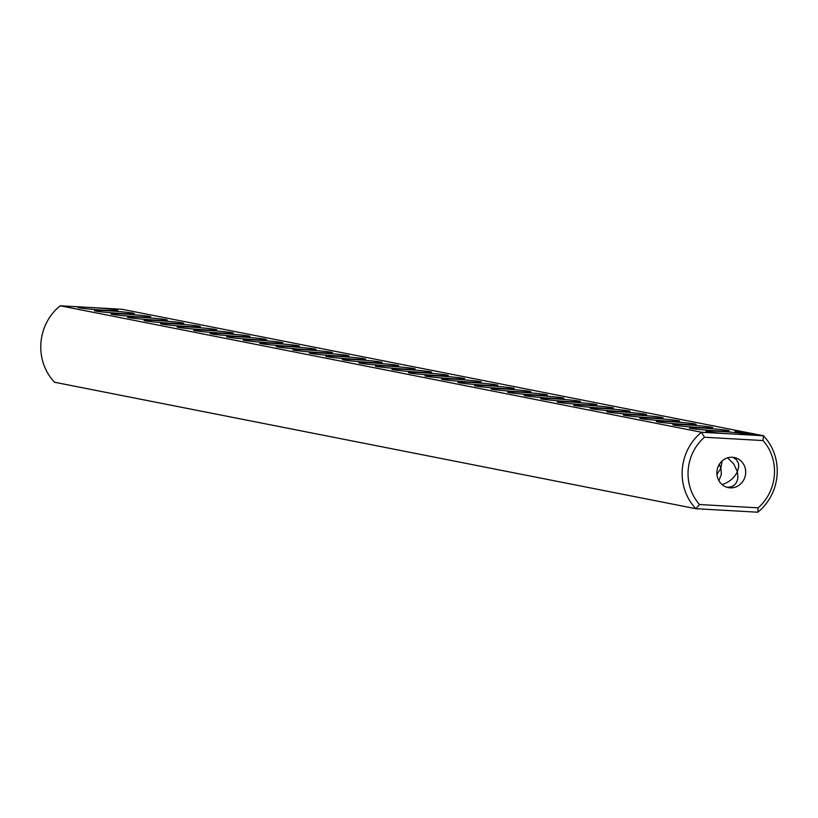 <?xml version="1.0" encoding="UTF-8"?>
<svg xmlns="http://www.w3.org/2000/svg" width="818" height="818" viewBox="0 0 818 818"><rect width="100%" height="100%" fill="white"/><g stroke="black" fill="none" stroke-linecap="round" stroke-linejoin="round"><path stroke-width="1.23" d="M95.573 307.783L122.066 309.286L763.439 435.749A50.655 47.434 -78.8 0 1 757.826 512.211L758.112 507.845L699.502 504.532A46.053 43.119 -78.8 0 1 704.441 437.241L701.547 432.252L60.174 305.789L86.667 307.282A19.959 0.91 4.2 0 0 77.915 307.435A19.959 0.91 4.2 0 0 97.731 309.756A19.959 0.91 4.2 0 0 117.669 310.349A19.959 0.91 4.2 0 0 95.573 307.783L86.667 307.282M758.112 507.845A46.053 43.119 -78.8 0 0 763.051 440.554L763.439 435.749L736.946 434.256A19.959 0.91 4.2 0 0 745.699 434.184A19.959 0.91 4.2 0 0 718.94 431.331A19.959 0.91 4.2 0 0 705.934 431.26A19.959 0.91 4.2 0 0 728.04 433.744L701.547 432.252A50.655 47.434 -78.8 0 0 695.934 508.714L54.561 382.251A50.655 47.434 -78.8 0 1 60.174 305.789M107.444 310.748A19.959 0.91 4.2 0 0 94.438 310.687A19.959 0.91 4.2 0 0 114.254 313.008A19.959 0.91 4.2 0 0 134.203 313.611A19.959 0.91 4.2 0 0 107.444 310.748M123.978 314.01A19.959 0.91 4.2 0 0 110.962 313.948A19.959 0.91 4.2 0 0 130.788 316.269A19.959 0.91 4.2 0 0 150.727 316.873A19.959 0.91 4.2 0 0 123.978 314.01M140.502 317.272A19.959 0.91 4.2 0 0 127.496 317.21A19.959 0.91 4.2 0 0 147.312 319.531A19.959 0.91 4.2 0 0 167.25 320.124A19.959 0.91 4.2 0 0 140.502 317.272M157.025 320.533A19.959 0.91 4.2 0 0 144.019 320.462A19.959 0.91 4.2 0 0 163.835 322.783A19.959 0.91 4.2 0 0 183.784 323.386A19.959 0.91 4.2 0 0 157.025 320.533M173.559 323.785A19.959 0.91 4.2 0 0 160.543 323.724A19.959 0.91 4.2 0 0 180.369 326.045A19.959 0.91 4.2 0 0 200.308 326.648A19.959 0.91 4.2 0 0 173.559 323.785M190.083 327.047A19.959 0.91 4.2 0 0 177.077 326.985A19.959 0.91 4.2 0 0 196.893 329.306A19.959 0.91 4.2 0 0 216.831 329.899A19.959 0.91 4.2 0 0 190.083 327.047M206.606 330.308A19.959 0.91 4.2 0 0 193.6 330.237A19.959 0.91 4.2 0 0 213.416 332.568A19.959 0.91 4.2 0 0 233.365 333.161A19.959 0.91 4.2 0 0 206.606 330.308M223.14 333.56A19.959 0.91 4.2 0 0 210.124 333.499A19.959 0.91 4.2 0 0 229.95 335.82A19.959 0.91 4.2 0 0 249.889 336.423A19.959 0.91 4.2 0 0 223.14 333.56M239.664 336.822A19.959 0.91 4.2 0 0 226.658 336.76A19.959 0.91 4.2 0 0 246.474 339.081A19.959 0.91 4.2 0 0 266.412 339.674A19.959 0.91 4.2 0 0 239.664 336.822M256.187 340.084A19.959 0.91 4.2 0 0 243.181 340.022A19.959 0.91 4.2 0 0 262.997 342.343A19.959 0.91 4.2 0 0 282.946 342.936A19.959 0.91 4.2 0 0 256.187 340.084M272.721 343.335A19.959 0.91 4.2 0 0 259.705 343.274A19.959 0.91 4.2 0 0 279.521 345.595A19.959 0.91 4.2 0 0 299.47 346.198A19.959 0.91 4.2 0 0 272.721 343.335M289.245 346.597A19.959 0.91 4.2 0 0 276.239 346.535A19.959 0.91 4.2 0 0 296.055 348.857A19.959 0.91 4.2 0 0 315.993 349.46A19.959 0.91 4.2 0 0 289.245 346.597M305.768 349.859A19.959 0.91 4.2 0 0 292.762 349.797A19.959 0.91 4.2 0 0 312.578 352.118A19.959 0.91 4.2 0 0 332.527 352.711A19.959 0.91 4.2 0 0 305.768 349.859M322.302 353.12A19.959 0.91 4.2 0 0 309.286 353.049A19.959 0.91 4.2 0 0 329.102 355.37A19.959 0.91 4.2 0 0 349.051 355.973A19.959 0.91 4.2 0 0 322.302 353.12M338.826 356.372A19.959 0.91 4.2 0 0 325.82 356.311A19.959 0.91 4.2 0 0 345.636 358.632A19.959 0.91 4.2 0 0 365.574 359.235A19.959 0.91 4.2 0 0 338.826 356.372M355.349 359.634A19.959 0.91 4.2 0 0 342.343 359.572A19.959 0.91 4.2 0 0 362.159 361.893A19.959 0.91 4.2 0 0 382.108 362.486A19.959 0.91 4.2 0 0 355.349 359.634M371.883 362.895A19.959 0.91 4.2 0 0 358.867 362.834A19.959 0.91 4.2 0 0 378.683 365.155A19.959 0.91 4.2 0 0 398.632 365.748A19.959 0.91 4.2 0 0 371.883 362.895M388.407 366.147A19.959 0.91 4.2 0 0 375.401 366.086A19.959 0.91 4.2 0 0 395.217 368.407A19.959 0.91 4.2 0 0 415.155 369.01A19.959 0.91 4.2 0 0 388.407 366.147M404.93 369.409A19.959 0.91 4.2 0 0 391.924 369.347A19.959 0.91 4.2 0 0 411.74 371.669A19.959 0.91 4.2 0 0 431.689 372.272A19.959 0.91 4.2 0 0 404.93 369.409M735.167 431.71L735.259 430.922L737.069 431.076L735.229 430.963M736.783 431.832L736.793 431.055M736.425 431.066L737.601 431.198L736.415 431.106M737.662 431.229L736.18 431.158L737.662 431.229M737.458 431.413L739.595 431.577L737.458 431.413M738.051 431.526L740.28 431.71L738.051 431.526M740.515 431.781L739.595 431.72L740.811 431.822L740.525 432.569M739.595 431.72L738.736 431.648L739.666 431.74L739.615 432.517M739.012 431.669L738.92 432.446M739.676 431.853L741.987 432.047L739.676 431.853M740.607 431.996L742.539 432.16L740.607 432.027M742.192 432.211L742.059 432.947M742.693 432.497L745.484 432.661L742.693 432.497M743.409 432.64L745.597 432.763L743.409 432.64M743.828 432.65L743 432.558L743.828 432.671M745.607 432.794L743.705 432.702L745.607 432.824M743.337 432.875L748.081 433.254L743.337 432.875M744.646 433.131L748.593 433.356L744.646 433.131M745.065 433.213L749.809 433.591L745.065 433.213M746.537 433.489L751.445 433.918L746.537 433.489M748.767 433.939L752.703 434.164L748.767 433.939M750.546 434.235L753.562 434.338L750.546 434.235M751.936 434.491L754.963 434.614L751.936 434.491M752.427 434.859L759.084 435.237L752.427 434.859M421.464 372.671A19.959 0.91 4.2 0 0 408.448 372.609A19.959 0.91 4.2 0 0 428.264 374.93A19.959 0.91 4.2 0 0 448.213 375.523A19.959 0.91 4.2 0 0 421.464 372.671M437.988 375.932A19.959 0.91 4.2 0 0 424.982 375.861A19.959 0.91 4.2 0 0 444.798 378.182A19.959 0.91 4.2 0 0 464.736 378.785A19.959 0.91 4.2 0 0 437.988 375.932M454.511 379.184A19.959 0.91 4.2 0 0 441.505 379.123A19.959 0.91 4.2 0 0 461.321 381.444A19.959 0.91 4.2 0 0 481.27 382.047A19.959 0.91 4.2 0 0 454.511 379.184M471.045 382.446A19.959 0.91 4.2 0 0 458.029 382.384A19.959 0.91 4.2 0 0 477.845 384.705A19.959 0.91 4.2 0 0 497.794 385.298A19.959 0.91 4.2 0 0 471.045 382.446M487.569 385.707A19.959 0.91 4.2 0 0 474.563 385.636A19.959 0.91 4.2 0 0 494.379 387.967A19.959 0.91 4.2 0 0 514.317 388.56A19.959 0.91 4.2 0 0 487.569 385.707M504.092 388.959A19.959 0.91 4.2 0 0 491.086 388.898A19.959 0.91 4.2 0 0 510.902 391.219A19.959 0.91 4.2 0 0 530.851 391.822A19.959 0.91 4.2 0 0 504.092 388.959M520.616 392.221A19.959 0.91 4.2 0 0 507.61 392.159A19.959 0.91 4.2 0 0 527.426 394.481A19.959 0.91 4.2 0 0 547.375 395.074A19.959 0.91 4.2 0 0 520.616 392.221M537.15 395.483A19.959 0.91 4.2 0 0 524.144 395.421A19.959 0.91 4.2 0 0 543.96 397.742A19.959 0.91 4.2 0 0 563.899 398.335A19.959 0.91 4.2 0 0 537.15 395.483M553.674 398.734A19.959 0.91 4.2 0 0 540.667 398.673A19.959 0.91 4.2 0 0 560.483 400.994A19.959 0.91 4.2 0 0 580.432 401.597A19.959 0.91 4.2 0 0 553.674 398.734M570.197 401.996A19.959 0.91 4.2 0 0 557.191 401.935A19.959 0.91 4.2 0 0 577.007 404.256A19.959 0.91 4.2 0 0 596.956 404.859A19.959 0.91 4.2 0 0 570.197 401.996M586.731 405.258A19.959 0.91 4.2 0 0 573.715 405.196A19.959 0.91 4.2 0 0 593.541 407.517A19.959 0.91 4.2 0 0 613.48 408.11A19.959 0.91 4.2 0 0 586.731 405.258M603.255 408.519A19.959 0.91 4.2 0 0 590.248 408.448A19.959 0.91 4.2 0 0 610.064 410.769A19.959 0.91 4.2 0 0 630.013 411.372A19.959 0.91 4.2 0 0 603.255 408.519M619.778 411.771A19.959 0.91 4.2 0 0 606.772 411.71A19.959 0.91 4.2 0 0 626.588 414.031A19.959 0.91 4.2 0 0 646.537 414.634A19.959 0.91 4.2 0 0 619.778 411.771M636.312 415.033A19.959 0.91 4.2 0 0 623.296 414.971A19.959 0.91 4.2 0 0 643.122 417.292A19.959 0.91 4.2 0 0 663.061 417.886A19.959 0.91 4.2 0 0 636.312 415.033M652.836 418.295A19.959 0.91 4.2 0 0 639.829 418.233A19.959 0.91 4.2 0 0 659.645 420.554A19.959 0.91 4.2 0 0 679.594 421.147A19.959 0.91 4.2 0 0 652.836 418.295M669.359 421.546A19.959 0.91 4.2 0 0 656.353 421.485A19.959 0.91 4.2 0 0 676.169 423.806A19.959 0.91 4.2 0 0 696.118 424.409A19.959 0.91 4.2 0 0 669.359 421.546M685.893 424.808A19.959 0.91 4.2 0 0 672.877 424.746A19.959 0.91 4.2 0 0 692.703 427.068A19.959 0.91 4.2 0 0 712.642 427.671A19.959 0.91 4.2 0 0 685.893 424.808M702.417 428.07A19.959 0.91 4.2 0 0 689.41 428.008A19.959 0.91 4.2 0 0 709.226 430.329A19.959 0.91 4.2 0 0 729.175 430.922A19.959 0.91 4.2 0 0 702.417 428.07M757.826 512.211L695.934 508.714L699.502 504.532M736.946 434.256L728.04 433.744M763.051 440.554L704.441 437.241M741.936 432.201L741.885 432.957M741.18 432.886L741.241 432.16M753.981 434.695L757.151 435.237M716.905 471.73A15.348 14.376 -78.8 0 1 734.247 457.487A15.348 14.376 -78.8 0 1 745.382 475.33A15.348 14.376 -78.8 0 1 728.306 487.61A15.348 14.376 -78.8 0 1 716.905 471.73M726.834 487.231L727.182 487.252C733.511 487.242 737.09 483.949 737.928 477.375L737.376 471.73L738.715 466.71L738.388 463.121L736.323 459.511L732.662 457.272M722.049 484.553C729.073 482.344 734.186 478.07 737.376 471.73L733.746 463.97L727.611 457.835M718.899 480.708L721.404 474.113L720.852 468.469L722.1 460.984M716.926 474.287L720.852 468.469L719.329 464.307M738.429 432.149L738.46 431.383M737.539 431.342L736.967 431.28L737.539 431.352M736.967 431.28L736.906 432.047M740.944 432.016L741.578 432.108L740.944 432.016M740.658 432.783L740.709 432.057M742.734 432.446L743.685 432.548L742.734 432.507M744.227 432.742L745.863 432.896L744.216 432.794M757.161 435.094L753.521 434.941M753.419 434.808L754.012 434.798M736.098 430.974L736.016 431.771M736.466 431.863L736.527 431.096M737.304 431.935L737.366 431.168M739.789 432.497L739.85 431.73M742.785 433.019L742.836 432.252"/></g></svg>
